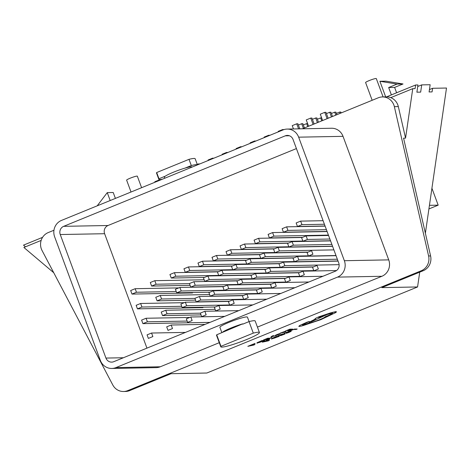 <?xml version="1.0" encoding="UTF-8"?>
<svg xmlns="http://www.w3.org/2000/svg" width="470" height="470" viewBox="0 0 470 470"><rect width="100%" height="100%" fill="white"/><g stroke="black" fill="none" stroke-linecap="round" stroke-linejoin="round"><path stroke-width="0.7" d="M151.552 333.036L147.069 334.869L148.379 338.412L152.868 336.579L151.552 333.036L185.462 332.402M147.398 321.803L146.088 318.255L141.599 320.088L142.909 323.636L147.398 321.803L187.16 321.063M142.909 323.636L209.99 322.385M146.088 318.255L189.727 317.444M141.934 307.028L140.624 303.479L136.136 305.312L137.446 308.861L141.934 307.028L181.696 306.287M137.446 308.861L202.952 307.639M140.624 303.479L184.263 302.668M159.459 180.41L159.283 179.934L154.795 181.761L154.971 182.243M160.499 179.981L159.283 179.934M136.465 292.246L135.154 288.703L130.666 290.536L131.982 294.079L136.465 292.246L176.226 291.506M131.982 294.079L192.524 292.951M135.154 288.703L178.794 287.887M171.186 325.017L166.697 326.85L168.013 330.392L172.502 328.559L171.186 325.017L205.096 324.382M156.099 284.233L154.789 280.684L150.3 282.517L151.61 286.06L156.099 284.233L189.445 283.61M151.61 286.06L190.091 285.349M154.789 280.684L204.168 279.762M161.568 299.008L160.252 295.46L155.77 297.293L157.08 300.841L161.568 299.008L194.915 298.385M157.08 300.841L195.555 300.124M160.252 295.46L209.632 294.543M167.032 313.784L165.722 310.235L161.233 312.068L162.544 315.617L167.032 313.784L200.379 313.161M162.544 315.617L201.025 314.9M165.722 310.235L215.101 309.319M190.82 316.997L186.332 318.83L187.647 322.379L192.136 320.546L190.82 316.997L224.731 316.369M186.666 305.764L185.356 302.222L180.868 304.055L182.178 307.597L186.666 305.764L229.636 304.965M182.178 307.597L215.348 306.981M185.356 302.222L228.996 301.405M181.203 290.989L179.887 287.44L175.398 289.273L176.714 292.822L181.203 290.989L224.167 290.19M176.714 292.822L209.879 292.205M179.887 287.44L223.532 286.63M198.728 164.371L198.546 163.895L197.259 164.424M199.768 163.948L198.546 163.895M175.733 276.213L174.423 272.665L169.934 274.498L171.245 278.046L175.733 276.213L218.703 275.414M171.245 278.046L204.415 277.429M174.423 272.665L218.062 271.854M212.751 158.643L212.575 158.167L208.087 160L208.263 160.476M213.791 158.22L212.575 158.167M189.757 270.485L188.447 266.937L183.958 268.769L185.268 272.318L189.757 270.485L232.726 269.686M185.268 272.318L218.438 271.701M188.447 266.937L232.086 266.126M195.226 285.261L193.91 281.712L189.428 283.545L190.738 287.094L195.226 285.261L238.19 284.462M190.738 287.094L223.902 286.477M193.91 281.712L237.556 280.901M200.69 300.036L199.38 296.494L194.891 298.327L196.201 301.869L200.69 300.036L243.66 299.237M196.201 301.869L229.372 301.252M199.38 296.494L243.019 295.683M204.844 311.269L200.355 313.102L201.671 316.651L206.16 314.818L204.844 311.269L238.754 310.641M162.385 179.211A20.604 2.227 -20.3 0 1 159.894 179.534A20.604 2.227 -20.3 0 1 158.807 179.24L156.51 173.03A20.604 2.227 -20.3 0 1 156.686 172.537L189.011 159.336A20.604 2.227 -20.3 0 1 194.063 158.437A20.604 2.227 -20.3 0 1 195.156 158.737L197.435 164.9A20.604 2.227 -20.3 0 0 196.36 164.647A20.604 2.227 -20.3 0 0 191.308 165.546L185.033 168.107A14.688 1.586 -20.3 0 1 191.126 166.78A14.688 1.586 -20.3 0 1 191.907 166.991L191.96 167.138M158.807 179.24A20.604 2.227 -20.3 0 1 158.978 178.747L165.252 176.185A14.688 1.586 -20.3 0 1 185.033 168.107M156.686 172.537L158.978 178.747M131.03 192.018L126.63 180.133A5.705 0.617 -20.3 0 1 130.971 177.883A5.705 0.617 -20.3 0 1 137.034 176.097A5.705 0.617 -20.3 0 1 137.334 176.179L141.599 187.7M372.164 100.286L365.601 82.544A5.705 0.617 -20.3 0 1 369.943 80.288A5.705 0.617 -20.3 0 1 376 78.502A5.705 0.617 -20.3 0 1 376.305 78.584L383.091 96.926M220.794 346.813L216.529 335.286A20.604 2.227 159.7 0 1 216.705 334.799L220.971 346.325A20.604 2.227 159.7 0 0 220.794 346.813A20.604 2.227 159.7 0 0 221.887 347.113A20.604 2.227 159.7 0 0 243.771 340.662A20.604 2.227 159.7 0 0 259.44 332.519A20.604 2.227 159.7 0 0 258.347 332.22A20.604 2.227 159.7 0 0 253.295 333.118L249.03 321.598A20.604 2.227 159.7 0 1 254.082 320.693A20.604 2.227 159.7 0 1 255.175 320.992L259.44 332.519M249.088 321.58L247.443 317.132A14.688 1.586 159.7 0 0 246.662 316.921A14.688 1.586 159.7 0 0 231.064 321.521A14.688 1.586 159.7 0 0 219.889 327.326L221.875 332.684M382.416 96.938L386.387 96.861A12.678 12.044 88.9 0 1 390.764 97.642A12.678 12.044 88.9 0 1 398.325 106.584L394.359 106.661A12.678 12.044 -91.1 0 0 382.416 96.938A12.678 12.044 -91.1 0 0 378.279 97.789L302.369 128.792M53.962 230.241L48.222 232.579A12.678 12.044 -91.1 0 0 42.065 250.534L112.777 384.948A12.678 12.044 -91.1 0 0 123.545 391.498A12.678 12.044 -91.1 0 0 127.681 390.646L129.667 390.605L171.086 373.691L206.818 373.027L417.566 286.959L419.722 272.154M390.764 97.642L412.754 88.66L405.557 138.115L398.325 106.584M53.75 272.735L23.876 247.473L41.16 240.417M429.445 89.582L432.606 88.29L432.077 91.909L429.098 91.961L430.15 84.729L421.713 84.888L417.718 86.521M432.606 88.29L446.5 88.031L425.379 233.232M61.482 220.418L283.063 129.926A12.678 12.044 88.9 0 1 287.199 129.074A12.678 12.044 88.9 0 1 298.656 137.169L344.357 260.709A12.678 12.044 88.9 0 1 337.507 277.112L115.925 367.605A12.678 12.044 88.9 0 1 111.79 368.457A12.678 12.044 88.9 0 1 100.333 360.367L54.638 236.827A12.678 12.044 88.9 0 1 61.482 220.418M421.713 84.888L420.662 92.12L416.896 92.191L417.947 84.958L415.615 85L386.575 96.861M42.582 237.344L23.5 245.134L25.486 246.821M391.387 94.893L388.661 87.52L397.074 84.083L379.895 81.275L385.852 81.163L403.031 83.971L394.618 87.408L396.598 92.766M431.924 188.258L438.175 205.161L428.916 208.939M379.895 81.275L385.664 96.873M110.192 200.525L107.266 192.618L113.223 192.506L115.403 198.399M107.266 192.618L97.19 205.837M417.566 286.959L381.834 287.622L423.253 270.708L421.267 270.743L127.681 390.646M287.199 129.074L331.567 128.245A12.678 12.044 88.9 0 1 343.024 136.341L388.725 259.881A12.678 12.044 88.9 0 1 381.875 276.284L257.437 327.108M219.267 342.695L160.293 366.776A12.678 12.044 88.9 0 1 156.157 367.634L111.79 368.457M421.267 270.743A12.678 12.044 -91.1 0 0 428.599 255.968L430.585 255.933L403.571 138.156L405.557 138.115M394.359 106.661L428.599 255.968M335.322 271.202L113.74 361.694A6.339 6.022 88.9 0 1 111.672 362.123A6.339 6.022 88.9 0 1 105.944 358.075L60.248 234.536A6.339 6.022 88.9 0 1 63.667 226.334L285.249 135.842A6.339 6.022 88.9 0 1 287.317 135.413A6.339 6.022 88.9 0 1 293.045 139.461L338.747 263A6.339 6.022 88.9 0 1 335.322 271.202M146.94 348.135L104.616 233.708A6.339 6.022 88.9 0 1 108.035 225.506L296.417 148.573M129.667 390.605A12.678 12.044 88.9 0 1 125.531 391.463L123.545 391.498M412.754 88.66L415.086 88.619L415.615 85M430.585 255.933A12.678 12.044 88.9 0 1 423.253 270.708M403.031 83.971L397.074 84.083M394.618 87.408L388.661 87.52M438.175 205.161L429.439 205.32M216.705 334.799L242.649 323.859A14.688 1.586 159.7 0 0 222.868 331.938M242.649 323.859L242.761 324.159L249.03 321.598M220.971 346.325L253.295 333.118M164.747 178.248L164.353 177.184A14.688 1.586 -20.3 0 1 165.252 176.185M189.011 159.336L191.308 165.546M218.867 305.541L214.385 307.374L215.695 310.923L220.183 309.09L218.867 305.541L252.778 304.913M232.891 299.813L228.408 301.646L229.718 305.195L234.207 303.362L232.891 299.813L266.801 299.184M246.92 294.091L242.432 295.918L243.742 299.466L248.231 297.633L246.92 294.091L280.831 293.456M260.944 288.363L256.455 290.196L257.766 293.738L262.254 291.905L260.944 288.363L294.855 287.728M274.968 282.635L270.479 284.468L271.789 288.01L276.278 286.177L274.968 282.635L308.878 282M288.991 276.906L284.503 278.739L285.813 282.288L290.301 280.455L288.991 276.906L322.902 276.272M303.015 271.178L298.526 273.011L299.837 276.56L304.325 274.727L303.015 271.178L336.497 270.555M340.133 113.37L339.651 112.072L336.356 113.417M341.173 112.941L340.844 112.048L339.651 112.072M313.86 270.832L318.349 268.999L317.038 265.45L312.55 267.283L313.86 270.832M214.714 294.314L213.404 290.766L208.915 292.599L210.225 296.147L214.714 294.314L257.683 293.509M210.225 296.147L243.395 295.524M213.404 290.766L257.043 289.955M228.737 288.586L227.427 285.037L222.939 286.87L224.249 290.419L228.737 288.586L271.707 287.787M224.249 290.419L257.419 289.802M227.427 285.037L271.067 284.227M242.761 282.858L241.451 279.309L236.962 281.142L238.278 284.691L242.761 282.858L285.731 282.059M238.278 284.691L271.443 284.074M241.451 279.309L285.09 278.499M256.79 277.13L255.474 273.581L250.986 275.414L252.302 278.963L256.79 277.13L299.754 276.331M252.302 278.963L285.466 278.346M255.474 273.581L299.114 272.77M270.814 271.401L269.498 267.853L265.01 269.686L266.326 273.235L270.814 271.401L313.778 270.603M266.326 273.235L299.49 272.618M269.498 267.853L313.137 267.042M307.744 126.594L306.64 123.616L303.344 124.967M307.621 123.598L306.64 123.616M284.838 265.673L283.522 262.131L279.033 263.964L280.349 267.506L284.838 265.673L339.129 264.663M280.349 267.506L313.514 266.889M283.522 262.131L338.048 261.114M321.768 120.866L320.669 117.894L317.368 119.239M321.645 117.87L320.669 117.894M298.861 259.945L297.545 256.403L293.063 258.236L294.373 261.778L298.861 259.945L337.348 259.228M294.373 261.778L337.995 260.968M297.545 256.403L336.038 255.686M335.791 115.144L334.693 112.165L331.391 113.511M336.837 114.715L335.88 112.142L334.693 112.165M308.396 256.056L312.885 254.223L311.575 250.675L307.086 252.508L308.396 256.056L335.985 255.539M209.25 279.533L207.94 275.99L203.451 277.823L204.761 281.365L209.25 279.533L252.214 278.733M204.761 281.365L237.926 280.749M207.94 275.99L251.579 275.173M223.274 273.804L221.963 270.262L217.475 272.095L218.785 275.637L223.274 273.804L266.237 273.005M218.785 275.637L251.949 275.021M221.963 270.262L265.603 269.445M237.297 268.082L235.987 264.534L231.499 266.367L232.809 269.915L237.297 268.082L280.261 267.277M232.809 269.915L265.979 269.292M235.987 264.534L279.627 263.723M251.321 262.354L250.011 258.805L245.522 260.639L246.832 264.187L251.321 262.354L294.291 261.555M246.832 264.187L280.002 263.57M250.011 258.805L293.65 257.995M265.344 256.626L264.034 253.077L259.546 254.91L260.856 258.459L265.344 256.626L308.314 255.827M260.856 258.459L294.026 257.842M264.034 253.077L307.674 252.267M303.403 128.369L301.681 123.71L298.38 125.055M304.443 127.946L302.868 123.686L301.681 123.71M279.368 250.898L278.058 247.349L273.569 249.182L274.88 252.731L279.368 250.898L333.894 249.881M274.88 252.731L308.05 252.114M278.058 247.349L332.584 246.333M317.426 122.641L315.705 117.982L312.403 119.333M318.472 122.218L316.897 117.958L315.705 117.982M293.392 245.17L292.082 241.621L287.593 243.454L288.903 247.003L293.392 245.17L331.885 244.453M288.903 247.003L332.525 246.192M292.082 241.621L330.575 240.904M331.45 116.913L329.728 112.254L326.427 113.605M332.496 116.49L330.921 112.236L329.728 112.254M307.415 239.442L306.105 235.899L301.617 237.732L302.933 241.275L307.415 239.442L329.875 239.024M302.933 241.275L330.522 240.763M306.105 235.899L328.565 235.476M226.775 152.915L226.599 152.439L222.11 154.272L222.287 154.748M227.815 152.492L226.599 152.439M203.78 264.757L202.47 261.208L197.982 263.041L199.298 266.59L203.78 264.757L246.75 263.958M199.298 266.59L232.462 265.973M202.47 261.208L246.11 260.398M240.799 147.192L240.622 146.71L236.134 148.543L236.31 149.025M241.839 146.763L240.622 146.71M217.804 259.029L216.494 255.48L212.005 257.313L213.321 260.862L217.804 259.029L260.774 258.23M213.321 260.862L246.486 260.245M216.494 255.48L260.133 254.67M254.822 141.464L254.646 140.982L250.158 142.815L250.334 143.297M255.862 141.035L254.646 140.982M231.833 253.301L230.517 249.758L226.029 251.591L227.345 255.134L231.833 253.301L274.797 252.502M227.345 255.134L260.509 254.517M230.517 249.758L274.157 248.941M268.846 135.736L268.67 135.26L264.181 137.093L264.357 137.569M269.886 135.307L268.67 135.26M245.857 247.572L244.541 244.03L240.053 245.863L241.368 249.405L245.857 247.572L288.821 246.774M241.368 249.405L274.533 248.789M244.541 244.03L288.18 243.213M282.87 130.008L282.693 129.532L278.205 131.365L278.381 131.841M283.921 129.614L282.693 129.532M259.881 241.85L258.565 238.302L254.082 240.135L255.392 243.677L259.881 241.85L302.845 241.045M255.392 243.677L288.557 243.061M258.565 238.302L302.21 237.491M298.591 128.862L296.717 123.804L292.228 125.637L293.456 128.956M299.778 128.839L297.909 123.78L296.717 123.804M273.904 236.122L272.588 232.574L268.106 234.407L269.416 237.955L273.904 236.122L328.424 235.106M269.416 237.955L302.58 237.332M272.588 232.574L327.114 231.557M313.085 124.415L310.74 118.076L306.252 119.909L308.596 126.248M314.13 123.992L311.933 118.052L310.74 118.076M287.928 230.394L286.618 226.846L282.129 228.679L283.439 232.227L287.928 230.394L326.421 229.677M283.439 232.227L327.061 231.41M286.618 226.846L325.105 226.129M327.108 118.687L324.764 112.348L320.276 114.181L322.62 120.52M328.154 118.264L325.957 112.324L324.764 112.348M301.952 224.666L300.641 221.117L296.153 222.95L297.463 226.499L301.952 224.666L324.412 224.249M297.463 226.499L325.052 225.982M300.641 221.117L323.096 220.7M290.154 330.81L293.662 329.505L296.165 329.458L297.193 329.029L294.367 329.082L290.154 330.81L294.367 329.088L297.193 329.035M286.013 332.484L284.321 333.377L290.131 331.356L290.143 331.685L286.224 333.336L288.615 332.554L291.136 331.368L291.188 330.915L283.968 333.377M290.143 331.685L290.125 331.35L290.143 331.685L286.224 333.336M291.136 331.368L291.188 330.915L289.144 331.35L286.013 332.478M291.13 331.362L291.188 330.909L291.13 331.362M283.704 334.411L280.637 335.662L285.079 333.982L282.253 334.029L278.281 335.786L282.476 334.434M279.638 335.598L283.721 334.411L280.637 335.662M285.079 333.982L282.253 334.029L277.958 335.791M279.274 336.356L276.448 336.403L271.548 338.565L271.396 339.035L279.274 336.356L276.448 336.408L271.543 338.559L271.396 339.029M271.543 338.559L271.396 339.035M277.917 336.779L275.737 336.82L272.471 338.594L277.917 336.779M272.465 338.588L272.5 338.253L272.471 338.594L274.139 338.212L277.899 336.779M262.319 342.178L268.188 340.885L269.287 340.433L269.504 339.24L262.319 342.172L269.504 339.24M268.364 340.133L265.685 341.232L268.388 340.662L268.364 340.133L268.411 340.644M265.714 341.214L268.382 340.656M285.59 330.927L289.179 329.588L290.125 329.57L287.593 330.727L291.353 329.546L288.598 330.798L292.71 329.118L289.884 329.164L285.59 330.927L289.884 329.17L292.71 329.118M290.108 329.57L287.27 330.727M291.353 329.546L288.274 330.804M284.174 332.308L285.607 331.514L282.335 332.754L285.173 331.309L280.05 333.189L284.174 332.308M285.308 331.338L280.05 333.189M281.865 332.76L284.186 331.72M285.954 331.509L282.329 332.748M277.288 334.411L275.391 335.304L279.162 334.135L277.089 335.169L280.161 333.718L277.288 334.411M279.133 333.735L275.391 335.304M279.051 334.252L276.742 335.169M279.95 333.964L276.384 334.881M270.867 337.724L271.901 337.301L271.895 336.643L276.342 335.492L272.089 336.432L273.511 335.621L272.518 335.886L271.125 336.708L270.861 337.719L271.125 336.708M276.342 335.492L272.089 336.444M273.511 335.621L273.193 335.621M273.193 335.627L271.131 336.714M269.222 338.576L266.155 339.834L270.597 338.153L267.765 338.2L263.793 339.951L267.994 338.6M265.156 339.769L269.24 338.576L266.155 339.834M270.597 338.153L267.765 338.2M267.771 338.206L263.476 339.957M264.792 340.521L261.96 340.568L257.061 342.73L256.914 343.2L264.792 340.521L261.966 340.574L257.061 342.724L256.914 343.2L257.061 342.724M263.435 340.95L261.255 340.991L257.983 342.759L263.435 340.95M258.018 342.424L257.983 342.759L259.657 342.383L263.417 340.95M258.012 342.419L257.983 342.753M247.831 346.343L253.7 345.051L254.805 344.598L255.022 343.411L247.831 346.337L255.022 343.411M253.876 344.304L251.197 345.397L253.9 344.827L253.876 344.304L253.923 344.815L251.233 345.385M328.63 315.388L328.63 315.382C331.967 313.972 333.189 313.214 332.296 313.102C333.189 313.22 331.967 313.978 328.63 315.388L325.322 316.621C325.24 317.127 323.348 318.149 319.641 319.694C315.041 321.521 311.551 322.62 309.178 322.99L302.727 325.011C302.022 324.946 302.862 324.4 305.247 323.372L309.301 321.48L307.033 322.167L299.419 325.628L299.231 326.45C300.812 326.309 303.561 325.528 307.48 324.106L320.904 319.647L335.457 312.697C336.567 311.998 336.69 311.645 335.839 311.645L331.262 312.662L318.995 316.762C315.658 318.172 314.436 318.93 315.323 319.042L309.066 322.261L311.892 321.521L327.044 314.536L332.637 313.196M336.391 311.798L331.262 312.656L318.995 316.757C315.658 318.166 314.43 318.924 315.323 319.036L314.982 318.948M302.727 325.011L309.178 322.984C311.551 322.614 315.035 321.515 319.641 319.688L319.641 319.688C323.342 318.143 325.234 317.121 325.316 316.615L328.63 315.382M309.301 321.48L299.419 325.622L299.226 326.444M298.75 326.321L299.231 326.45M321.821 316.68L323.389 315.834L321.827 316.686C318.448 317.861 317.926 317.867 320.252 316.71C317.926 317.873 318.448 317.867 321.827 316.686C324.147 315.535 323.624 315.546 320.258 316.715L318.695 317.573M315.511 319.042L309.066 322.261M336.385 311.792L335.833 311.639M115.925 367.605L160.293 366.776M337.507 277.112L381.875 276.284M344.357 260.709L388.725 259.881M298.656 137.169L343.024 136.341M105.944 358.075L123.404 357.746M285.249 135.842L289.403 135.76M63.667 226.334L108.035 225.506M60.248 234.536L104.616 233.708"/></g></svg>
